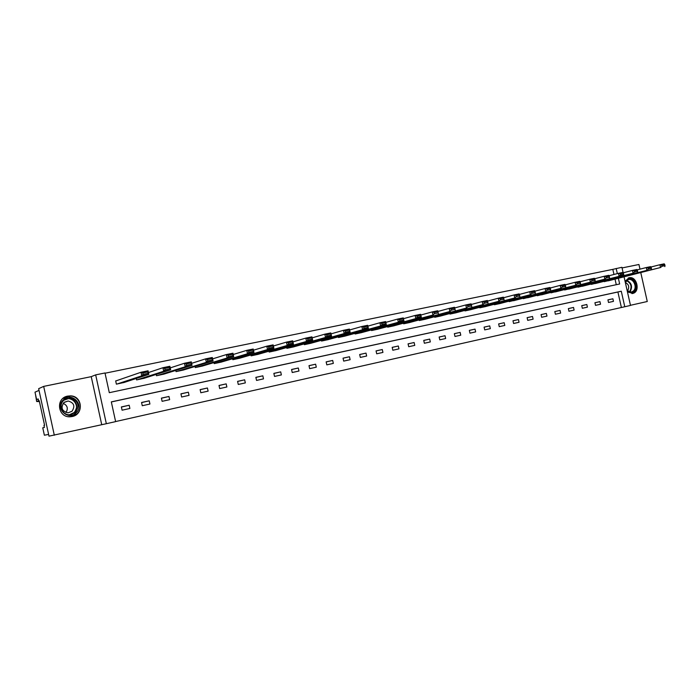 <?xml version="1.0" encoding="UTF-8"?>
<svg xmlns="http://www.w3.org/2000/svg" width="700" height="700" viewBox="0 0 700 700"><rect width="100%" height="100%" fill="white"/><g stroke="black" fill="none" stroke-linecap="round" stroke-linejoin="round"><path stroke-width="1.05" d="M72.179 416.517C84.009 414.453 82.504 395.938 70.525 395.876L67.725 396.095C55.134 398.169 57.829 418.119 70.534 416.745L72.179 416.517M627.462 291.935L632.957 293.396C640.657 291.541 636.738 275.756 629.081 277.777L625.065 281.295M624.067 276.859L630.499 305.445L624.776 306.74L621.285 291.217L111.317 401.887L115.631 421.619L106.339 423.71L95.672 374.876L104.991 372.969L109.305 392.683L619.657 283.981L618.38 278.285M101.701 424.559L91.236 376.652L43.68 386.391L38.649 388.666L48.991 436.161L106.339 423.71M630.464 305.296L647.273 301.507L640.78 272.659M115.614 421.558L624.776 306.74M43.68 386.391L54.32 435.243M639.992 269.159L638.934 264.486L622.064 267.942M621.381 307.457L617.907 292.005L111.326 401.957M612.885 298.786L607.924 299.88L608.51 302.47L613.462 301.368L612.885 298.786L607.933 299.906M599.944 301.639L594.921 302.741L595.508 305.349L600.53 304.238L599.944 301.639L594.93 302.767M586.827 304.517L581.735 305.646L582.321 308.271L587.414 307.142L586.827 304.517L581.735 305.672M573.528 307.449L568.365 308.586L568.951 311.229L574.114 310.082L573.528 307.449L568.365 308.613M560.044 310.415L554.803 311.57L555.406 314.23L560.639 313.066L560.044 310.415L554.811 311.596M546.367 313.425L541.056 314.589L541.66 317.275L546.971 316.094L546.367 313.425L541.065 314.624M532.508 316.47L527.117 317.66L527.721 320.364L533.111 319.165L532.508 316.47L527.126 317.695M518.446 319.567L512.977 320.766L513.59 323.488L519.05 322.28L518.446 319.567L512.986 320.801M504.175 322.709L498.636 323.925L499.249 326.664L504.787 325.439L504.175 322.709L498.645 323.96M489.711 325.894L484.094 327.127L484.706 329.884L490.324 328.641L489.711 325.894L484.102 327.162M475.029 329.123L469.332 330.374L469.954 333.156L475.65 331.887L475.029 329.123L469.341 330.418M460.136 332.395L454.352 333.672L454.974 336.473L460.758 335.186L460.136 332.395L454.361 333.707M445.025 335.72L439.154 337.015L439.784 339.832L445.655 338.537L445.025 335.72L439.162 337.059M429.695 339.098L423.736 340.41L424.366 343.254L430.325 341.933L429.695 339.098L423.745 340.454M414.129 342.519L408.074 343.849L408.713 346.719L414.759 345.38L414.129 342.519L408.091 343.901M398.326 346.001L392.184 347.349L392.822 350.236L398.965 348.871L398.326 346.001L392.201 347.392M382.287 349.527L376.058 350.901L376.696 353.806L382.935 352.424L382.287 349.527L376.066 350.945M366.004 353.106L359.678 354.506L360.325 357.429L366.651 356.029L366.004 353.106L359.686 354.559M349.466 356.746L343.044 358.164L343.691 361.113L350.123 359.695L349.466 356.746L343.053 358.216M332.675 360.439L326.148 361.882L326.804 364.858L333.331 363.405L332.675 360.439L326.165 361.935M315.621 364.192L308.998 365.654L309.654 368.655L316.286 367.185L315.621 364.192L309.006 365.715M298.305 368.007L291.567 369.486L292.233 372.514L298.97 371.017L298.305 368.007L291.576 369.556M280.7 371.875L273.858 373.38L274.531 376.434L281.374 374.92L280.7 371.875L273.875 373.45M262.824 375.812L255.868 377.344L256.55 380.415L263.498 378.875L262.824 375.812L255.885 377.414M244.659 379.811L237.589 381.369L238.271 384.457L245.332 382.9L244.659 379.811L237.606 381.439M226.188 383.871L219.013 385.455L219.695 388.579L226.879 386.986L226.188 383.871L219.03 385.534M207.428 388.001L200.121 389.611L200.812 392.752L208.11 391.142L207.428 388.001L200.148 389.699M188.344 392.201L180.924 393.829L181.624 397.005L189.044 395.36L188.344 392.201L180.95 393.925M168.954 396.471L161.403 398.125L162.111 401.328L169.654 399.656L168.954 396.471L161.429 398.23M149.231 400.803L141.558 402.491L142.266 405.72L149.931 404.023L149.231 400.803L141.584 402.605M129.176 405.221L121.371 406.936L122.08 410.191L129.885 408.467L129.176 405.221L121.398 407.059M613.97 274.47L612.815 269.36L105.053 373.223M616.271 284.699L615.02 279.134M608.816 280.691L603.776 281.418M595.849 283.412L590.747 284.148M582.706 286.178L577.526 286.904M569.38 288.977L564.13 289.713M555.87 291.812L550.55 292.547M542.176 294.691L536.769 295.426M528.281 297.605L522.804 298.349M514.194 300.562L508.629 301.315M499.905 303.564L494.358 304.754L494.261 304.316M485.406 306.609L479.78 307.816L479.675 307.361M470.698 309.697L464.992 310.922L464.887 310.45M455.779 312.83L449.986 314.072L449.881 313.582M440.641 316.015L434.761 317.275L434.648 316.759M425.276 319.235L419.309 320.521L419.186 319.979M409.675 322.516L403.629 323.811L403.498 323.251M393.846 325.841L387.704 327.162L387.572 326.567M377.781 329.21L371.543 330.558L371.402 329.936M361.463 332.64L355.127 334.005L354.988 333.358M344.899 336.114L338.467 337.505L338.319 336.822M328.072 339.649L321.545 341.058L321.387 340.34M310.993 343.236L304.36 344.671L304.185 343.91M293.632 346.876L286.895 348.338L286.72 347.533M276.001 350.578L269.159 352.065L268.966 351.207M258.09 354.34L251.134 355.845L250.932 354.944M239.89 358.164L232.82 359.695L232.61 358.724M221.393 362.049L214.209 363.606L213.981 362.565M202.589 365.995L195.282 367.579L195.037 366.459M183.479 370.002L176.05 371.621L175.787 370.414M164.045 374.08L156.494 375.725L156.205 374.412M144.287 378.227L136.614 379.908L136.299 378.473M116.331 380.765L115.675 380.905L116.384 384.151L124.189 382.436M91.236 376.652L95.672 374.876M612.815 269.36L621.915 267.295L623.122 272.641M617.33 273.604L616.175 268.467M617.907 292.005L621.285 291.217M604.266 281.662L660.511 267.514L608.405 280.796M661.972 266.289L660.511 267.514L659.881 264.731L664.204 263.839L664.746 264.547L661.719 265.178L661.972 266.289L665 265.659L664.746 264.547M650.93 267.015L659.881 264.731L661.719 265.178M664.834 266.613L665 265.659M625.258 282.144L626.308 280.446C631.12 274.575 639.476 285.67 634.322 291.06C632.17 293.142 629.816 293.16 627.27 291.113M627.209 290.832L631.689 292.049L633.684 290.745C637.56 286.79 633.001 277.707 628.128 279.668L625.327 282.441M627.288 290.902L627.769 290.456C629.562 286.921 628.749 284.279 625.345 282.537M631.916 293.589L634.909 291.839C639.634 287.017 634.235 275.896 628.197 278.049M63.569 399.674C72.126 391.571 84.989 405.527 75.941 413.026C67.462 421.234 54.381 407.199 63.569 399.674M75.364 412.562C80.08 405.396 78.295 400.558 70.017 398.046L63.91 400.207C57.908 405.02 62.326 415.529 70.017 414.759L75.364 412.562M63.158 403.322C67.454 405.379 68.39 408.441 65.966 412.501M71.995 411.259C75.337 406.149 74.051 402.727 68.136 401.004L63.901 402.535C60.506 407.881 61.924 411.311 68.136 412.808L71.995 411.259M68.539 416.692L70.332 416.727L76.851 414.006C83.808 408.31 79.38 396.06 70.332 396.007L62.947 398.422M38.605 400.741L36.645 401.494L39.419 401.59M36.645 401.494L35.49 394.415M36.61 399.569L35 392.166L39.025 390.399L48.615 434.429L44.371 435.207L42.752 427.796L44.415 427.429L43.977 425.399L44.572 425.259L39.235 400.741L38.657 400.96L38.211 398.939L36.61 399.569L38.273 399.219M44.275 434.779L42.761 427.831M38.657 400.96L39.261 400.838M591.246 284.401L646.905 270.358L595.438 283.517M648.366 269.124L646.905 270.358L646.275 267.549L650.659 266.639L651.184 267.365L648.113 268.004L648.366 269.124L651.438 268.485L651.184 267.365M637.175 269.885L646.275 267.549L648.113 268.004M651.289 269.439L651.438 268.485M578.034 287.175L633.089 273.236L582.286 286.283M634.55 272.002L633.089 273.236L632.459 270.41L636.904 269.491L637.411 270.226L634.296 270.874L634.55 272.002L637.665 271.355L637.411 270.226M623.219 272.79L632.459 270.41L634.296 270.874M637.543 272.309L637.665 271.355M564.646 289.984L623.595 275.223L568.96 289.082M620.532 274.925L619.08 276.168L618.433 273.324L622.956 272.387L623.438 273.123L620.279 273.787L620.532 274.925L623.7 274.269L623.438 273.123M609.053 275.739L618.433 273.324L620.279 273.787M623.595 275.223L623.7 274.269M551.066 292.836L604.852 279.134L555.441 291.918M606.305 277.891L604.852 279.134L604.205 276.273L608.79 275.319L609.254 276.071L606.043 276.736L606.305 277.891L609.516 277.217L609.254 276.071M594.668 278.74L604.205 276.273L606.043 276.736M609.429 278.18L609.516 277.217M537.303 295.733L590.406 282.152L541.739 294.796M591.859 280.892L590.406 282.152L589.759 279.265L594.414 278.303L594.86 279.064L591.605 279.738L591.859 280.892L595.122 280.219L594.86 279.064M580.072 281.785L589.759 279.265L591.605 279.738M595.061 281.181L595.122 280.219M523.346 298.664L575.75 285.215L527.835 297.719M577.194 283.955L575.75 285.215L575.094 282.301L579.819 281.321L580.247 282.1L576.931 282.783L577.194 283.955L580.501 283.264L580.247 282.1M565.241 284.874L575.094 282.301L576.931 282.783M580.466 284.226L580.501 283.264M509.18 301.639L560.858 288.321L513.747 300.685M562.31 287.053L560.858 288.321L560.201 285.39L564.996 284.392L565.407 285.18L562.039 285.88L562.31 287.053L565.67 286.352L565.407 285.18M550.191 288.015L560.201 285.39L562.039 285.88M565.653 287.324L565.67 286.352M494.821 304.658L545.738 291.48L499.45 303.686M547.181 290.203L545.738 291.48L545.081 288.523L549.955 287.516L550.331 288.312L546.919 289.021L547.181 290.203L550.594 289.494L550.331 288.312M534.905 291.2L545.081 288.523L546.919 289.021M550.611 290.465L550.594 289.494M480.252 307.72L530.39 294.683L484.942 306.731M531.825 293.405L530.39 294.683L529.725 291.707L534.669 290.684L535.028 291.489L531.562 292.206L531.825 293.405L535.29 292.679L535.028 291.489M519.374 294.446L529.725 291.707L531.562 292.206M535.334 293.65L535.29 292.679M465.474 310.826L514.789 297.946L470.234 309.82M516.233 296.651L514.789 297.946L514.124 294.936L519.146 293.895L519.479 294.717L515.961 295.453L516.233 296.651L519.75 295.916L519.479 294.717M503.597 297.736L514.124 294.936L515.961 295.453M519.82 296.896L519.75 295.916M450.476 313.976L498.951 301.254L455.306 312.961M500.386 299.95L498.951 301.254L498.278 298.226L503.379 297.168L503.694 297.999L500.115 298.743L500.386 299.95L503.956 299.206L503.694 297.999M487.567 301.088L498.278 298.226L500.115 298.743M504.052 300.186L503.956 299.206M435.251 317.17L482.851 304.614L440.151 316.137M484.286 303.31L482.851 304.614L482.177 301.56L487.366 300.484L487.646 301.332L484.015 302.085L484.286 303.31L487.918 302.549L487.646 301.332M471.275 304.491L482.177 301.56L484.015 302.085M488.04 303.529L487.918 302.549M419.808 320.416L466.498 308.026L424.786 319.366M467.924 306.714L466.498 308.026L465.815 304.946L471.082 303.852L471.345 304.719L467.653 305.48L467.924 306.714L471.616 305.944L471.345 304.719M454.72 307.947L465.815 304.946L467.653 305.48M471.774 306.924L471.616 305.944M404.127 323.706L449.881 311.5L409.185 322.648M451.299 310.179L449.881 311.5L449.19 308.394L454.545 307.283L454.773 308.158L451.019 308.936L451.299 310.179L455.052 309.4L454.773 308.158M437.894 311.474L449.19 308.394L451.019 308.936M455.236 310.38L455.052 309.4M388.22 327.049L432.985 315.026L393.348 325.973M434.402 313.696L432.985 315.026L432.294 311.894L437.736 310.765L437.938 311.649L434.123 312.445L434.402 313.696L438.217 312.9L437.938 311.649M420.814 315.044L432.294 311.894L434.123 312.445M438.436 313.889L438.217 312.9M372.059 330.444L415.817 318.605L415.118 315.455L420.656 314.309L421.356 317.45L377.265 329.35M403.454 318.684L415.118 315.455L416.946 316.015L417.226 317.275L421.102 316.47L420.822 315.21L416.946 316.015M421.102 316.47L421.356 317.45L415.817 318.605L417.226 317.275M420.822 315.21L420.656 314.309M355.661 333.891L398.361 322.254L397.652 319.078L403.279 317.905L403.988 321.081L360.946 332.78M385.805 322.376L397.652 319.078L399.481 319.637L399.761 320.915L403.707 320.092L403.428 318.824L399.481 319.637M403.707 320.092L403.988 321.081L398.361 322.254L399.761 320.915M403.428 318.824L403.279 317.905M339.001 337.391L380.608 325.964L379.899 322.752L385.621 321.571L386.33 324.765L344.374 336.262M367.85 326.139L379.899 322.752L381.719 323.33L382.007 324.616L386.015 323.776L385.735 322.499L381.719 323.33M386.015 323.776L386.33 324.765L380.608 325.964L382.007 324.616M385.735 322.499L385.621 321.571M322.088 340.944L362.565 329.726L361.848 326.498L367.666 325.29L368.384 328.519L327.539 339.797M349.598 329.971L361.848 326.498L363.668 327.075L363.947 328.37L368.025 327.521L367.745 326.235L363.668 327.075M368.025 327.521L368.384 328.519L362.565 329.726L363.947 328.37M367.745 326.235L367.666 325.29M304.911 344.549L344.207 333.559L343.481 330.304L349.405 329.079L350.123 332.325L310.45 343.385M331.03 333.874L343.481 330.304L345.293 330.89L345.581 332.203L349.729 331.336L349.44 330.033L345.293 330.89M349.729 331.336L350.123 332.325L344.207 333.559L345.581 332.203M349.44 330.033L349.405 329.079M287.464 348.215L325.526 337.461L324.8 334.171L330.82 332.929L331.546 336.201L293.081 347.034M312.148 337.846L324.8 334.171L326.611 334.775L326.9 336.088L331.126 335.213L330.829 333.9L326.611 334.775M331.126 335.213L331.546 336.201L325.526 337.461L326.9 336.088M330.829 333.9L330.82 332.929M269.727 351.942L306.53 341.434L305.795 338.109L311.929 336.84L312.655 340.148L275.441 350.744M292.933 341.889L305.795 338.109L307.606 338.721L307.895 340.051L312.191 339.159L311.894 337.829L307.606 338.721M312.191 339.159L312.655 340.148L306.53 341.434L307.895 340.051M311.894 337.829L311.929 336.84M251.72 355.723L287.201 345.467L286.457 342.116L292.696 340.83L293.431 344.164L257.521 354.506M273.376 346.01L286.457 342.116L288.26 342.738L288.558 344.076L292.924 343.166L292.626 341.828L288.26 342.738M292.924 343.166L293.431 344.164L287.201 345.467L288.558 344.076M292.626 341.828L292.696 340.83M233.415 359.572L267.531 349.571L266.787 346.194L273.131 344.881L273.875 348.25L239.312 358.33M253.479 350.21L266.787 346.194L268.581 346.824L268.879 348.18L273.324 347.252L273.026 345.905L268.581 346.824M273.324 347.252L273.875 348.25L267.531 349.571L268.879 348.18M273.026 345.905L273.131 344.881M214.804 363.475L247.502 353.754L246.75 350.35L253.216 349.011L253.96 352.406L220.806 362.224M233.223 354.498L246.75 350.35L248.544 350.989L248.841 352.354L253.365 351.409L253.068 350.053L248.544 350.989M253.365 351.409L253.96 352.406L247.502 353.754L248.841 352.354M253.068 350.053L253.216 349.011M195.895 367.447L227.124 358.015L226.362 354.576L232.943 353.211L233.695 356.641L201.994 366.17M212.607 358.873L226.362 354.576L228.148 355.224L228.445 356.598L233.056 355.644L232.75 354.27L228.148 355.224M233.056 355.644L233.695 356.641L227.124 358.015L228.445 356.598M232.75 354.27L232.943 353.211M176.671 371.49L206.369 362.346L205.607 358.873L212.301 357.49L213.062 360.946L182.866 370.186M191.607 363.335L205.607 358.873L207.375 359.537L207.681 360.929L212.371 359.949L212.074 358.566L207.375 359.537M212.371 359.949L213.062 360.946L206.369 362.346L207.681 360.929M212.074 358.566L212.301 357.49M157.133 375.594L185.237 366.756L184.468 363.256L191.284 361.839L192.054 365.339L163.433 374.273M170.231 367.894L184.468 363.256L186.235 363.93L186.541 365.33L191.319 364.332L191.013 362.933L186.235 363.93M191.319 364.332L192.054 365.339L185.237 366.756L186.541 365.33M191.013 362.933L191.284 361.839M137.252 379.767L163.713 371.254L162.934 367.719L169.881 366.275L170.651 369.801L143.657 378.429M148.461 372.558L162.934 367.719L164.692 368.401L164.999 369.819L169.873 368.804L169.558 367.395L164.692 368.401M169.873 368.804L170.651 369.801L163.713 371.254L164.999 369.819M169.558 367.395L169.881 366.275M117.04 384.02L141.785 375.83L141.006 372.26L148.076 370.799L148.855 374.351L123.559 382.646M115.692 380.984L141.006 372.26L142.748 372.96L143.062 374.386L148.024 373.354L147.709 371.928L142.748 372.96M148.024 373.354L148.855 374.351L141.785 375.83L143.062 374.386M147.709 371.928L148.076 370.799M626.806 280.402C631.593 282.852 632.73 286.571 630.21 291.541L629.606 292.119M629.186 292.005L629.764 291.454C632.196 286.659 631.102 283.071 626.483 280.691M66.264 398.729L68.801 398.457C77.035 400.951 78.803 405.764 74.121 412.886L71.12 414.627M69.344 414.767L73.815 412.72C80.876 406.971 72.774 395.255 64.697 399.595M632.957 293.396L632.345 293.536M631.181 292.162L631.689 292.049M68.136 401.004L64.207 402.281M70.017 398.046L68.801 398.457C76.991 400.951 78.759 405.764 74.095 412.886L71.111 414.627"/></g></svg>
